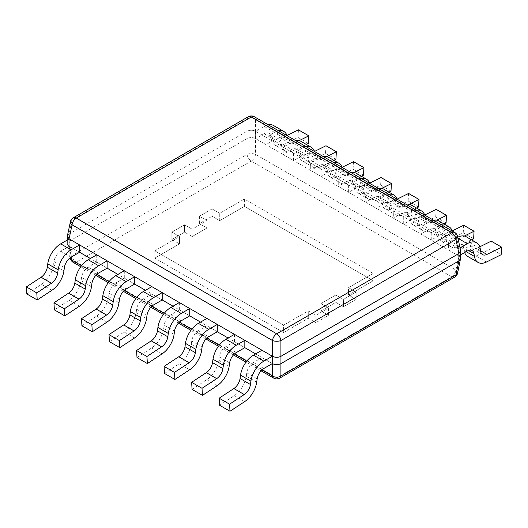<?xml version="1.0" encoding="UTF-8"?>
<svg xmlns="http://www.w3.org/2000/svg" width="528" height="528" viewBox="0 0 528 528"><rect width="100%" height="100%" fill="white"/><g stroke="black" fill="none" stroke-linecap="round" stroke-linejoin="round"><path stroke-width="0.4" stroke-dasharray="2.64 1.98" d="M69.076 238.854L67.353 236.425L69.076 233.996L247.084 131.228C249.889 129.908 252.694 129.908 255.493 131.228L458.924 248.675L460.647 251.104L458.924 253.532M454.727 232.459A5.993 3.458 -60 0 1 455.935 234.623L458.924 248.675L460.634 250.688M280.916 356.308C278.111 357.621 275.306 357.621 272.507 356.308M67.366 236.009L69.076 233.996L72.065 219.952A5.993 3.458 60 0 1 73.273 217.787M248.292 116.734A5.993 3.458 -120 0 0 247.084 118.899L247.084 131.228C249.889 129.888 252.694 129.888 255.493 131.228L255.493 118.899A5.993 3.458 120 0 0 254.285 116.734M69.109 233.983L69.109 241.322L67.366 244.18L69.076 246.193L67.353 243.764L69.076 241.336L72.065 255.387L247.084 154.341A5.993 3.458 -120 0 0 251.288 161.066A5.993 3.458 120 0 0 255.493 154.341L255.493 138.567C252.694 137.227 249.889 137.227 247.084 138.567C249.889 137.247 252.694 137.247 255.493 138.567L458.891 255.994L460.647 258.443M70.409 221.727A5.993 3.406 -168 0 1 72.065 219.952L247.084 118.899A5.993 4.244 180 0 1 255.493 118.899L455.935 234.623A5.993 3.406 168 0 1 457.591 236.405M460.647 258.126L458.924 256.014L455.935 270.065A5.993 3.458 -60 0 1 451.73 276.791A5.993 3.458 -120 0 0 454.727 277.088M69.109 241.322L247.051 138.58L247.084 154.341A5.993 2.574 0 0 1 255.493 154.341L455.935 270.065A5.993 3.406 12 0 1 457.591 273.141M219.622 405.273L234.3 395.611A18.572 10.725 -60 0 0 246.319 376.174L246.794 372.814A9.59 5.537 120 0 1 253.466 362.492L261.987 357.568L272.369 363.561L255.631 353.905M192.08 389.374L206.765 379.711A18.572 10.725 -60 0 0 218.783 360.274L219.252 356.915A9.59 5.537 120 0 1 225.931 346.592L234.445 341.669L244.827 347.662L228.096 337.999M164.538 373.474L179.223 363.805A18.572 10.725 -60 0 0 191.242 344.375L191.717 341.015A9.59 5.537 120 0 1 198.389 330.693L206.91 325.769L217.292 331.762L200.554 322.1M137.003 357.568L151.681 347.906A18.572 10.725 -60 0 0 163.7 328.475L164.175 325.116A9.59 5.537 120 0 1 170.848 314.794L179.368 309.87L189.75 315.863L173.012 306.2M109.461 341.669L124.146 332.006A18.572 10.725 -60 0 0 136.165 312.576L136.633 309.217A9.59 5.537 120 0 1 143.312 298.888L151.833 293.971L162.208 299.963L145.477 290.301M81.919 325.769L96.604 316.107A18.572 10.725 -60 0 0 108.623 296.677L109.098 293.311A9.59 5.537 120 0 1 115.771 282.988L124.291 278.071L134.673 284.064L117.935 274.402M54.384 309.87L69.069 300.208A18.572 10.725 -60 0 0 81.088 280.777L81.556 277.411A9.59 5.537 120 0 1 88.229 267.089L96.749 262.172L107.131 268.165L90.394 258.502M26.842 293.971L41.527 284.308A18.572 10.725 -60 0 0 53.546 264.878L54.014 261.512A9.59 5.537 120 0 1 60.694 251.189L69.214 246.272L79.589 252.265L69.076 246.193L71.372 257.011M279.708 378.134A5.993 3.458 60 0 1 276.712 377.837A5.993 3.458 -60 0 1 273.715 378.134M73.273 262.409A5.993 3.458 120 0 0 76.27 262.112L251.288 161.066L451.73 276.791L276.712 377.837L76.27 262.112A5.993 3.458 60 0 1 72.065 255.387A5.993 3.406 -12 0 0 70.409 258.469M244.405 206.402L219.727 220.651L219.727 213.312L244.405 199.063L219.727 213.312L212.098 208.91L219.727 213.312L219.727 220.651L212.098 216.249L212.098 208.91L199.386 216.249L212.098 208.91L212.098 216.249L219.727 220.651L244.405 206.402L244.405 199.063L373.204 273.425L244.405 199.063L244.405 206.402L373.204 280.764L373.204 273.425L348.526 287.674L373.204 273.425L373.204 280.764L244.405 206.402M348.526 295.013L373.204 280.764L348.526 295.013L348.526 287.674L356.149 292.076L348.526 287.674L348.526 295.013L356.149 299.416L356.149 292.076L343.438 299.416L356.149 292.076L356.149 299.416L348.526 295.013M343.438 306.755L356.149 299.416L343.438 306.755L343.438 299.416L335.815 295.013L343.438 299.416L343.438 306.755L335.815 302.353L335.815 295.013L320.984 303.574L328.614 307.976L315.902 315.315L308.273 310.913L283.595 325.162L308.273 310.913L308.273 318.252L308.273 310.913L315.902 315.315L315.902 322.654L308.273 318.252L283.595 332.501L283.595 325.162L154.796 250.8L283.595 325.162L283.595 332.501L308.273 318.252L315.902 322.654L315.902 315.315L328.614 307.976L328.614 315.315L315.902 322.654L328.614 315.315L328.614 307.976L320.984 303.574L335.815 295.013L335.815 302.353L343.438 306.755M320.984 310.913L335.815 302.353L320.984 310.913L328.614 315.315L320.984 310.913L320.984 303.574L320.984 310.913M154.796 258.139L283.595 332.501L154.796 258.139L154.796 250.8L179.474 236.551L154.796 250.8L154.796 258.139L179.474 243.89L179.474 236.551L171.851 232.148L179.474 236.551L179.474 243.89L154.796 258.139M171.851 239.488L179.474 243.89L171.851 239.488L171.851 232.148L184.562 224.809L171.851 232.148L171.851 239.488L184.562 232.148L184.562 224.809L192.185 229.211L184.562 224.809L184.562 232.148L171.851 239.488M192.185 236.551L184.562 232.148L192.185 236.551L192.185 229.211L207.016 220.651L199.386 216.249L199.386 223.588L212.098 216.249L199.386 223.588L199.386 216.249L207.016 220.651L192.185 229.211L192.185 236.551L207.016 227.99L199.386 223.588L207.016 227.99L207.016 220.651L207.016 227.99L192.185 236.551M261.987 357.568L261.987 350.236M234.445 341.669L234.445 334.336M206.91 325.769L206.91 318.43M179.368 309.87L179.368 302.531M151.833 293.971L151.833 286.631M124.291 278.071L124.291 270.732M96.749 262.172L96.749 254.833M69.214 246.272L69.214 238.933M460.647 254.859L458.786 255.935L458.786 248.596L460.033 247.876M458.786 248.596L448.411 242.603L456.925 237.686A18.572 10.725 -60 0 1 457.769 237.23M466.217 236.768A18.572 10.725 -60 0 1 469.861 242.748L470.336 245.566A9.59 5.537 -60 0 0 472.217 248.655A9.59 5.537 -60 0 0 476.54 248.437L479.761 246.833M458.786 255.935L448.411 249.942L448.411 242.603M466.178 251.671L464.072 250.457L463.604 247.639A9.59 5.537 120 0 0 461.723 244.55A9.59 5.537 120 0 0 456.925 245.025L448.411 249.942M464.072 250.457A18.572 10.725 120 0 0 464.627 252.562M467.722 256.436A18.572 10.725 120 0 0 476.091 256.014L490.776 248.721L501.158 254.714M491.218 241.144L490.776 248.721M464.356 236.056L459.38 238.531A9.59 5.537 -60 0 1 455.057 238.748A9.59 5.537 -60 0 1 453.176 235.66L452.701 232.841A18.572 10.725 120 0 0 452.252 231.033M443.843 226.175A18.572 10.725 120 0 0 439.771 227.779L431.251 232.696L420.869 226.703L429.389 221.786A18.572 10.725 -60 0 1 433.462 220.183M471.544 239.844L458.931 246.107L448.556 240.115A18.572 10.725 120 0 1 440.18 240.537L450.562 246.53A18.572 10.725 120 0 0 458.931 246.107M431.251 232.696L431.251 240.035L439.771 235.118A9.59 5.537 -60 0 1 444.563 234.643A9.59 5.537 -60 0 1 446.444 237.732L446.912 240.55A18.572 10.725 120 0 0 450.562 246.53M438.676 220.862A18.572 10.725 -60 0 1 442.325 226.849L442.794 229.667A9.59 5.537 -60 0 0 444.675 232.756A9.59 5.537 -60 0 0 448.998 232.538L452.219 230.934M431.251 240.035L420.869 234.043L420.869 226.703M446.912 240.55L436.537 234.557L436.062 231.739A9.59 5.537 120 0 0 434.181 228.65A9.59 5.537 120 0 0 429.389 229.126L420.869 234.043M436.537 234.557A18.572 10.725 120 0 0 440.18 240.537M473.616 238.814L463.234 232.822L448.556 240.115M463.683 225.245L463.234 232.822M436.814 220.156L431.838 222.631A9.59 5.537 -60 0 1 427.515 222.849A9.59 5.537 -60 0 1 425.634 219.76L425.165 216.942A18.572 10.725 120 0 0 424.717 215.134M416.302 210.276A18.572 10.725 120 0 0 412.229 211.88L403.709 216.797L393.327 210.804L401.848 205.887A18.572 10.725 -60 0 1 405.92 204.283M444.002 223.945L431.396 230.201L421.014 224.209A18.572 10.725 120 0 1 412.645 224.638L423.02 230.63A18.572 10.725 120 0 0 431.396 230.201M403.709 216.797L403.709 224.136L412.229 219.219A9.59 5.537 -60 0 1 417.021 218.744A9.59 5.537 -60 0 1 418.902 221.833L419.377 224.651A18.572 10.725 120 0 0 423.02 230.63M411.134 204.963A18.572 10.725 -60 0 1 414.784 210.949L415.252 213.767A9.59 5.537 -60 0 0 417.14 216.856A9.59 5.537 -60 0 0 421.456 216.638L424.684 215.035M403.709 224.136L393.327 218.143L393.327 210.804M419.377 224.651L408.995 218.658L408.527 215.84A9.59 5.537 120 0 0 406.639 212.751A9.59 5.537 120 0 0 401.848 213.226L393.327 218.143M408.995 218.658A18.572 10.725 120 0 0 412.645 224.638M446.081 222.915L435.699 216.922L421.014 224.209M436.141 209.345L435.699 216.922M409.279 204.257L404.296 206.725A9.59 5.537 -60 0 1 399.98 206.95A9.59 5.537 -60 0 1 398.092 203.861L397.624 201.043A18.572 10.725 120 0 0 397.175 199.234M388.76 194.377A18.572 10.725 120 0 0 384.688 195.98L376.167 200.897L365.792 194.905L374.306 189.988A18.572 10.725 -60 0 1 378.378 188.384M416.467 208.045L403.854 214.302L393.472 208.309A18.572 10.725 120 0 1 385.103 208.738L395.485 214.731A18.572 10.725 120 0 0 403.854 214.302M376.167 200.897L376.167 208.237L384.688 203.32A9.59 5.537 -60 0 1 389.486 202.844A9.59 5.537 -60 0 1 391.367 205.933L391.835 208.751A18.572 10.725 120 0 0 395.485 214.731M383.599 189.064A18.572 10.725 -60 0 1 387.242 195.05L387.717 197.868A9.59 5.537 -60 0 0 389.598 200.957A9.59 5.537 -60 0 0 393.921 200.732L397.142 199.135M376.167 208.237L365.792 202.244L365.792 194.905M391.835 208.751L381.454 202.752L380.985 199.94A9.59 5.537 120 0 0 379.104 196.852A9.59 5.537 120 0 0 374.306 197.327L365.792 202.244M381.454 202.752A18.572 10.725 120 0 0 385.103 208.738M418.539 207.016L408.157 201.023L393.472 208.309M408.599 193.446L408.157 201.023M381.737 188.357L376.761 190.826A9.59 5.537 -60 0 1 372.438 191.05A9.59 5.537 -60 0 1 370.557 187.961L370.082 185.143A18.572 10.725 120 0 0 369.64 183.335M361.225 178.477A18.572 10.725 120 0 0 357.152 180.081L348.632 184.998L338.25 179.005L346.771 174.088A18.572 10.725 -60 0 1 350.843 172.484M388.925 192.146L376.319 198.403L365.937 192.41A18.572 10.725 120 0 1 357.562 192.839L367.943 198.832A18.572 10.725 120 0 0 376.319 198.403M348.632 184.998L348.632 192.337L357.152 187.42A9.59 5.537 -60 0 1 361.944 186.945A9.59 5.537 -60 0 1 363.825 190.034L364.3 192.845A18.572 10.725 120 0 0 367.943 198.832M356.057 173.164A18.572 10.725 -60 0 1 359.707 179.15L360.175 181.969A9.59 5.537 -60 0 0 362.056 185.057A9.59 5.537 -60 0 0 366.379 184.833L369.6 183.236M348.632 192.337L338.25 186.344L338.25 179.005M364.3 192.845L353.918 186.853L353.443 184.041A9.59 5.537 120 0 0 351.562 180.952A9.59 5.537 120 0 0 346.771 181.427L338.25 186.344M353.918 186.853A18.572 10.725 120 0 0 357.562 192.839M390.997 191.116L380.622 185.123L365.937 192.41M381.064 177.547L380.622 185.123M354.196 172.458L349.219 174.926A9.59 5.537 -60 0 1 344.896 175.151A9.59 5.537 -60 0 1 343.015 172.062L342.547 169.244A18.572 10.725 120 0 0 342.098 167.435M333.683 162.578A18.572 10.725 120 0 0 329.611 164.182L321.09 169.099L310.708 163.106L319.229 158.189A18.572 10.725 -60 0 1 323.301 156.585M361.383 176.246L348.777 182.503L338.395 176.51A18.572 10.725 120 0 1 330.026 176.939L340.408 182.932A18.572 10.725 120 0 0 348.777 182.503M321.09 169.099L321.09 176.438L329.611 171.521A9.59 5.537 -60 0 1 334.402 171.046A9.59 5.537 -60 0 1 336.283 174.134L336.758 176.946A18.572 10.725 120 0 0 340.408 182.932M328.515 157.265A18.572 10.725 -60 0 1 332.165 163.251L332.633 166.069A9.59 5.537 -60 0 0 334.521 169.158A9.59 5.537 -60 0 0 338.837 168.934L342.065 167.336M321.09 176.438L310.708 170.445L310.708 163.106M336.758 176.946L326.377 170.953L325.908 168.142A9.59 5.537 120 0 0 324.02 165.053A9.59 5.537 120 0 0 319.229 165.528L310.708 170.445M326.377 170.953A18.572 10.725 120 0 0 330.026 176.939M363.462 175.217L353.08 169.224L338.395 176.51M353.522 161.647L353.08 169.224M326.66 156.559L321.677 159.027A9.59 5.537 -60 0 1 317.361 159.251A9.59 5.537 -60 0 1 315.48 156.163L315.005 153.344A18.572 10.725 120 0 0 314.556 151.536M306.141 146.678A18.572 10.725 120 0 0 302.069 148.282L293.555 153.199L283.173 147.206L291.694 142.289A18.572 10.725 -60 0 1 295.766 140.686M333.848 160.347L321.235 166.604L310.86 160.611A18.572 10.725 120 0 1 302.485 161.04L312.866 167.033A18.572 10.725 120 0 0 321.235 166.604M293.555 153.199L293.555 160.538L302.069 155.621A9.59 5.537 -60 0 1 306.867 155.146A9.59 5.537 -60 0 1 308.748 158.235L309.217 161.047A18.572 10.725 120 0 0 312.866 167.033M300.98 141.365A18.572 10.725 -60 0 1 304.623 147.352L305.098 150.17A9.59 5.537 -60 0 0 306.979 153.259A9.59 5.537 -60 0 0 311.302 153.034L314.523 151.437M293.555 160.538L283.173 154.546L283.173 147.206M309.217 161.047L298.841 155.054L298.366 152.242A9.59 5.537 120 0 0 296.485 149.153A9.59 5.537 120 0 0 291.694 149.629L283.173 154.546M298.841 155.054A18.572 10.725 120 0 0 302.485 161.04M335.92 159.311L325.538 153.318L310.86 160.611M325.981 145.748L325.538 153.318M299.119 140.659L294.142 143.128A9.59 5.537 -60 0 1 289.819 143.352A9.59 5.537 -60 0 1 287.938 140.263L287.463 137.445A18.572 10.725 120 0 0 287.021 135.637M278.606 130.779A18.572 10.725 120 0 0 274.534 132.383L266.013 137.3L255.631 131.307L264.152 126.39A18.572 10.725 -60 0 1 268.224 124.786M306.306 144.441L293.7 150.704L283.318 144.712A18.572 10.725 120 0 1 274.949 145.141L285.325 151.133A18.572 10.725 120 0 0 293.7 150.704M266.013 137.3L266.013 144.639L274.534 139.715A9.59 5.537 -60 0 1 279.325 139.247A9.59 5.537 -60 0 1 281.206 142.336L281.681 145.147A18.572 10.725 120 0 0 285.325 151.133M273.438 125.466A18.572 10.725 -60 0 1 277.088 131.452L277.556 134.27A9.59 5.537 -60 0 0 279.437 137.359A9.59 5.537 -60 0 0 283.76 137.135L286.981 135.538M266.013 144.639L255.631 138.646L255.631 131.307M281.681 145.147L271.3 139.154L270.824 136.343A9.59 5.537 120 0 0 268.943 133.254A9.59 5.537 120 0 0 264.152 133.723L255.631 138.646M271.3 139.154A18.572 10.725 120 0 0 274.949 145.141M308.378 143.411L298.003 137.419L283.318 144.712M298.445 129.842L298.003 137.419M458.891 248.655L458.891 255.994M255.526 131.248L255.526 138.58M247.051 131.248L247.051 138.58M261.961 369.884L246.787 361.119M234.425 353.984L219.245 345.22M206.884 338.085L191.704 329.32M179.342 322.179L164.168 313.421M151.807 306.28L136.627 297.521M124.265 290.38L109.091 281.622M96.723 274.481L81.55 265.723M69.109 238.993L69.109 246.213M253.466 362.492L263.848 368.485M246.794 372.814L257.176 378.807M246.319 376.174L256.7 382.166M234.3 395.611L244.682 401.603M225.931 346.592L236.306 352.585M219.252 356.915L229.634 362.908M218.783 360.274L229.159 366.267M206.765 379.711L217.14 385.704M198.389 330.693L208.771 336.686M191.717 341.015L202.092 347.008M191.242 344.375L201.623 350.368M179.223 363.805L189.605 369.798M170.848 314.794L181.229 320.786M164.175 325.116L174.557 331.109M163.7 328.475L174.082 334.468M151.681 347.906L162.063 353.899M143.312 298.888L153.694 304.88M136.633 309.217L147.015 315.209M136.165 312.576L146.546 318.569M124.146 332.006L134.528 337.999M115.771 282.988L126.152 288.981M109.098 293.311L119.473 299.303M108.623 296.677L119.005 302.669M96.604 316.107L106.986 322.1M88.229 267.089L98.611 273.082M81.556 277.411L91.938 283.404M81.088 280.777L91.463 286.77M69.069 300.208L79.444 306.2M60.694 251.189L71.075 257.182M54.014 261.512L64.396 267.505M53.546 264.878L63.928 270.871M41.527 284.308L51.909 290.301M469.861 242.748L480.242 248.741M456.925 237.686L458 238.306M467.306 251.018L456.925 245.025M468.481 250.457L463.604 247.639M486.473 262.007L476.091 256.014M480.579 250.767L476.54 248.437M480.711 251.559L470.336 245.566M442.325 226.849L452.701 232.841M429.389 221.786L439.771 227.779M439.771 235.118L429.389 229.126M446.444 237.732L436.062 231.739M459.38 238.531L448.998 232.538M453.176 235.66L442.794 229.667M414.784 210.949L425.165 216.942M401.848 205.887L412.229 211.88M412.229 219.219L401.848 213.226M418.902 221.833L408.527 215.84M431.838 222.631L421.456 216.638M425.634 219.76L415.252 213.767M387.242 195.05L397.624 201.043M374.306 189.988L384.688 195.98M384.688 203.32L374.306 197.327M391.367 205.933L380.985 199.94M404.296 206.725L393.921 200.732M398.092 203.861L387.717 197.868M359.707 179.15L370.082 185.143M346.771 174.088L357.152 180.081M357.152 187.42L346.771 181.427M363.825 190.034L353.443 184.041M376.761 190.826L366.379 184.833M370.557 187.961L360.175 181.969M332.165 163.251L342.547 169.244M319.229 158.189L329.611 164.182M329.611 171.521L319.229 165.528M336.283 174.134L325.908 168.142M349.219 174.926L338.837 168.934M343.015 172.062L332.633 166.069M304.623 147.352L315.005 153.344M291.694 142.289L302.069 148.282M302.069 155.621L291.694 149.629M308.748 158.235L298.366 152.242M321.677 159.027L311.302 153.034M315.48 156.163L305.098 150.17M277.088 131.452L287.463 137.445M264.152 126.39L274.534 132.383M274.534 139.715L264.152 133.723M281.206 142.336L270.824 136.343M294.142 143.128L283.76 137.135M287.938 140.263L277.556 134.27M67.353 240.009L67.353 243.764M261.037 370.814L246.008 362.142M233.495 354.915L218.473 346.236M205.96 339.016L190.931 330.337M178.418 323.116L163.39 314.437M150.876 307.217L135.854 298.538M123.341 291.317L108.313 282.638M95.799 275.411L80.777 266.739M70.25 257.717L67.366 244.18M472.098 250.543L461.723 244.55M482.599 254.648L472.217 248.655M444.563 234.643L434.181 228.65M455.057 238.748L444.675 232.756M417.021 218.744L406.639 212.751M427.515 222.849L417.14 216.856M389.486 202.844L379.104 196.852M399.98 206.95L389.598 200.957M361.944 186.945L351.562 180.952M372.438 191.05L362.056 185.057M334.402 171.046L324.02 165.053M344.896 175.151L334.521 169.158M306.867 155.146L296.485 149.153M317.361 159.251L306.979 153.259M279.325 139.247L268.943 133.254M289.819 143.352L279.437 137.359"/><path stroke-width="0.79" d="M458.924 253.532L455.935 239.481A5.993 3.406 168 0 0 457.591 236.405L460.634 250.688L458.891 253.552L458.891 260.891L280.916 363.647C278.111 364.96 275.306 364.96 272.507 363.647C275.306 364.98 278.111 364.98 280.916 363.647L280.916 375.969A5.993 3.458 60 0 1 279.708 378.134A5.993 5.993 0 0 1 273.715 378.134A5.993 3.458 -60 0 1 272.507 375.969A5.993 4.244 0 0 0 280.916 375.969L455.935 274.923A5.993 3.406 12 0 0 457.591 273.141L460.647 258.126M458.891 253.552L280.916 356.308C278.111 357.641 275.306 357.641 272.507 356.308L272.474 363.627L272.369 356.228L263.848 361.145A18.572 10.725 120 0 0 250.912 381.143L250.444 384.503A9.59 5.537 120 0 1 244.24 394.535L229.555 404.197L229.997 411.266L244.682 401.603A18.572 10.725 -60 0 0 256.7 382.166L257.176 378.807A9.59 5.537 -60 0 1 263.848 368.485L272.369 363.561M69.076 238.854L67.366 236.009L70.409 221.727A5.993 3.406 -168 0 0 72.065 224.803L272.507 340.527A5.993 3.458 -60 0 1 276.712 333.808L451.73 232.756A5.993 3.458 -60 0 1 454.727 232.459L254.285 116.734A5.993 3.458 120 0 0 251.288 117.031A5.993 3.458 -120 0 0 248.292 116.734L73.273 217.787A5.993 3.458 60 0 1 76.27 218.084A5.993 3.458 120 0 0 72.065 224.803L69.076 238.854L272.474 356.288M460.647 251.42L460.647 258.443L458.891 260.891M457.591 273.141A5.993 5.993 0 0 1 454.727 277.088A5.993 3.458 -120 0 0 455.935 274.923L458.924 260.872L460.634 258.859M280.916 356.308L280.916 340.527A5.993 2.574 180 0 1 272.507 340.527L272.507 356.308M261.961 369.884L272.507 375.969L272.474 363.627M255.631 353.905L244.827 347.662L244.827 340.329L236.306 345.246A18.572 10.725 120 0 0 223.377 365.244L222.902 368.603A9.59 5.537 120 0 1 216.698 378.635L202.019 388.298L202.462 395.366L217.14 385.704A18.572 10.725 -60 0 0 229.159 366.267L229.634 362.908A9.59 5.537 -60 0 1 236.306 352.585L244.827 347.662M228.096 337.999L217.292 331.762L217.292 324.423L208.771 329.347A18.572 10.725 120 0 0 195.835 349.345L195.367 352.704A9.59 5.537 120 0 1 189.163 362.736L174.478 372.398L174.92 379.467L189.605 369.798A18.572 10.725 -60 0 0 201.623 350.368L202.092 347.008A9.59 5.537 -60 0 1 208.771 336.686L217.292 331.762M200.554 322.1L189.75 315.863L189.75 308.524L181.229 313.447A18.572 10.725 120 0 0 168.293 333.445L167.825 336.805A9.59 5.537 120 0 1 161.621 346.837L146.936 356.499L147.378 363.568L162.063 353.899A18.572 10.725 -60 0 0 174.082 334.468L174.557 331.109A9.59 5.537 -60 0 1 181.229 320.786L189.75 315.863M173.012 306.2L162.208 299.963L162.208 292.624L153.694 297.548A18.572 10.725 120 0 0 140.758 317.546L140.283 320.905A9.59 5.537 120 0 1 134.079 330.937L119.401 340.6L119.843 347.662L134.528 337.999A18.572 10.725 -60 0 0 146.546 318.569L147.015 315.209A9.59 5.537 -60 0 1 153.694 304.88L162.208 299.963M145.477 290.301L134.673 284.064L134.673 276.725L126.152 281.648A18.572 10.725 120 0 0 113.216 301.646L112.748 305.006A9.59 5.537 120 0 1 106.544 315.038L91.859 324.7L92.301 331.762L106.986 322.1A18.572 10.725 -60 0 0 119.005 302.669L119.473 299.303A9.59 5.537 -60 0 1 126.152 288.981L134.673 284.064M117.935 274.402L107.131 268.165L107.131 260.825L98.611 265.742A18.572 10.725 120 0 0 85.675 285.747L85.206 289.106A9.59 5.537 120 0 1 79.002 299.138L64.317 308.801L64.766 315.863L79.444 306.2A18.572 10.725 -60 0 0 91.463 286.77L91.938 283.404A9.59 5.537 -60 0 1 98.611 273.082L107.131 268.165M90.394 258.502L79.589 252.265L79.589 244.926L71.075 249.843A18.572 10.725 120 0 0 58.139 269.848L57.664 273.207A9.59 5.537 120 0 1 51.46 283.239L36.782 292.901L37.224 299.963L51.909 290.301A18.572 10.725 -60 0 0 63.928 270.871L64.396 267.505A9.59 5.537 -60 0 1 71.075 257.182L79.589 252.265M73.273 262.409A5.993 5.993 0 0 1 70.409 258.469A5.993 3.406 -12 0 0 72.065 260.245A5.993 3.458 120 0 0 73.273 262.409L80.777 266.739M455.935 239.481A5.993 3.458 -120 0 0 451.73 232.756L251.288 117.031L76.27 218.084L276.712 333.808A5.993 3.458 60 0 1 280.916 340.527L455.935 239.481M229.997 411.266L219.622 405.273L219.173 398.204L233.858 388.542A9.59 5.537 120 0 0 240.062 378.51L240.537 375.151A18.572 10.725 -60 0 1 253.466 355.153L261.987 350.236L272.369 356.228M219.173 398.204L229.555 404.197M202.462 395.366L192.08 389.374L191.638 382.305L206.323 372.643A9.59 5.537 120 0 0 212.52 362.611L212.995 359.251A18.572 10.725 -60 0 1 225.931 339.253L234.445 334.336L244.827 340.329M191.638 382.305L202.019 388.298M174.92 379.467L164.538 373.474L164.096 366.406L178.781 356.743A9.59 5.537 120 0 0 184.985 346.711L185.453 343.352A18.572 10.725 -60 0 1 198.389 323.354L206.91 318.43L217.292 324.423M164.096 366.406L174.478 372.398M147.378 363.568L137.003 357.568L136.561 350.506L151.239 340.844A9.59 5.537 120 0 0 157.443 330.812L157.918 327.452A18.572 10.725 -60 0 1 170.848 307.454L179.368 302.531L189.75 308.524M136.561 350.506L146.936 356.499M119.843 347.662L109.461 341.669L109.019 334.607L123.704 324.944A9.59 5.537 120 0 0 129.908 314.912L130.376 311.553A18.572 10.725 -60 0 1 143.312 291.555L151.833 286.631L162.208 292.624M109.019 334.607L119.401 340.6M92.301 331.762L81.919 325.769L81.477 318.707L96.162 309.045A9.59 5.537 120 0 0 102.366 299.013L102.835 295.654A18.572 10.725 -60 0 1 115.771 275.656L124.291 270.732L134.673 276.725M81.477 318.707L91.859 324.7M64.766 315.863L54.384 309.87L53.942 302.808L68.62 293.146A9.59 5.537 120 0 0 74.824 283.114L75.299 279.754A18.572 10.725 -60 0 1 88.229 259.75L96.749 254.833L107.131 260.825M53.942 302.808L64.317 308.801M37.224 299.963L26.842 293.971L26.4 286.909L41.085 277.246A9.59 5.537 120 0 0 47.289 267.214L47.758 263.855A18.572 10.725 -60 0 1 60.694 243.85L69.214 238.933L79.589 244.926M26.4 286.909L36.782 292.901M460.647 254.859L467.306 251.018A9.59 5.537 -60 0 1 472.098 250.543A9.59 5.537 -60 0 1 473.986 253.631L474.454 256.45A18.572 10.725 120 0 0 478.104 262.429A18.572 10.725 120 0 0 486.473 262.007L501.158 254.714L501.6 247.137L486.915 254.43A9.59 5.537 -60 0 1 482.599 254.648A9.59 5.537 -60 0 1 480.711 251.559L480.242 248.741A18.572 10.725 120 0 0 476.593 242.761A18.572 10.725 120 0 0 467.306 243.679L460.033 247.876M457.769 237.23A18.572 10.725 -60 0 1 466.217 236.768L476.593 242.761M464.627 252.562A18.572 10.725 120 0 0 467.722 256.436L478.104 262.429M501.6 247.137L491.218 241.144L479.761 246.833M452.252 231.033A18.572 10.725 120 0 0 449.057 226.862A18.572 10.725 120 0 0 443.843 226.175M464.356 236.056L474.058 231.238L473.616 238.814L471.544 239.844M433.462 220.183A18.572 10.725 -60 0 1 438.676 220.862L449.057 226.862M474.058 231.238L463.683 225.245L452.219 230.934M424.717 215.134A18.572 10.725 120 0 0 421.516 210.956A18.572 10.725 120 0 0 416.302 210.276M436.814 220.156L446.523 215.338L446.081 222.915L444.002 223.945M405.92 204.283A18.572 10.725 -60 0 1 411.134 204.963L421.516 210.956M446.523 215.338L436.141 209.345L424.684 215.035M397.175 199.234A18.572 10.725 120 0 0 393.974 195.056A18.572 10.725 120 0 0 388.76 194.377M409.279 204.257L418.981 199.439L418.539 207.016L416.467 208.045M378.378 188.384A18.572 10.725 -60 0 1 383.599 189.064L393.974 195.056M418.981 199.439L408.599 193.446L397.142 199.135M369.64 183.335A18.572 10.725 120 0 0 366.439 179.157A18.572 10.725 120 0 0 361.225 178.477M381.737 188.357L391.439 183.539L390.997 191.116L388.925 192.146M350.843 172.484A18.572 10.725 -60 0 1 356.057 173.164L366.439 179.157M391.439 183.539L381.064 177.547L369.6 183.236M342.098 167.435A18.572 10.725 120 0 0 338.897 163.258A18.572 10.725 120 0 0 333.683 162.578M354.196 172.458L363.904 167.64L363.462 175.217L361.383 176.246M323.301 156.585A18.572 10.725 -60 0 1 328.515 157.265L338.897 163.258M363.904 167.64L353.522 161.647L342.065 167.336M314.556 151.536A18.572 10.725 120 0 0 311.355 147.358A18.572 10.725 120 0 0 306.141 146.678M326.66 156.559L336.362 151.741L335.92 159.311L333.848 160.347M295.766 140.686A18.572 10.725 -60 0 1 300.98 141.365L311.355 147.358M336.362 151.741L325.981 145.748L314.523 151.437M287.021 135.637A18.572 10.725 120 0 0 283.82 131.459A18.572 10.725 120 0 0 278.606 130.779M299.119 140.659L308.827 135.835L308.378 143.411L306.306 144.441M268.224 124.786A18.572 10.725 -60 0 1 273.438 125.466L283.82 131.459M308.827 135.835L298.445 129.842L286.981 135.538M280.949 356.288L280.949 363.627M246.787 361.119L234.425 353.984M219.245 345.22L206.884 338.085M191.704 329.32L179.342 322.179M164.168 313.421L151.807 306.28M136.627 297.521L124.265 290.38M109.091 281.622L96.723 274.481M81.55 265.723L72.065 260.245L71.372 257.011M250.912 381.143L240.537 375.151M263.848 361.145L253.466 355.153M233.858 388.542L244.24 394.535M240.062 378.51L250.444 384.503M223.377 365.244L212.995 359.251M236.306 345.246L225.931 339.253M206.323 372.643L216.698 378.635M212.52 362.611L222.902 368.603M195.835 349.345L185.453 343.352M208.771 329.347L198.389 323.354M178.781 356.743L189.163 362.736M184.985 346.711L195.367 352.704M168.293 333.445L157.918 327.452M181.229 313.447L170.848 307.454M151.239 340.844L161.621 346.837M157.443 330.812L167.825 336.805M140.758 317.546L130.376 311.553M153.694 297.548L143.312 291.555M123.704 324.944L134.079 330.937M129.908 314.912L140.283 320.905M113.216 301.646L102.835 295.654M126.152 281.648L115.771 275.656M96.162 309.045L106.544 315.038M102.366 299.013L112.748 305.006M85.675 285.747L75.299 279.754M98.611 265.742L88.229 259.75M68.62 293.146L79.002 299.138M74.824 283.114L85.206 289.106M58.139 269.848L47.758 263.855M71.075 249.843L60.694 243.85M41.085 277.246L51.46 283.239M47.289 267.214L57.664 273.207M458 238.306L467.306 243.679M473.986 253.631L468.481 250.457M474.454 256.45L466.178 251.671M486.915 254.43L480.579 250.767M254.285 116.734A5.993 5.993 0 0 0 248.292 116.734M67.353 236.749L67.353 240.009M273.715 378.134L261.037 370.814M246.008 362.142L233.495 354.915M218.473 346.236L205.96 339.016M190.931 330.337L178.418 323.116M163.39 314.437L150.876 307.217M135.854 298.538L123.341 291.317M108.313 282.638L95.799 275.411M454.727 277.088L279.708 378.134M70.409 258.469L70.25 257.717M73.273 217.787A5.993 5.993 0 0 0 70.409 221.727M457.591 236.405A5.993 5.993 0 0 0 454.727 232.459"/></g></svg>
